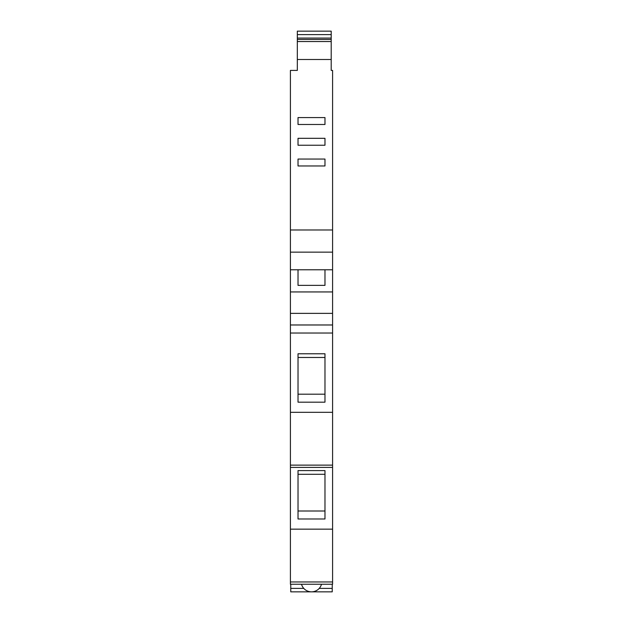 <?xml version="1.0" encoding="UTF-8"?>
<svg xmlns="http://www.w3.org/2000/svg" width="623" height="623" viewBox="0 0 623 623"><rect width="100%" height="100%" fill="white"/><g stroke="black" fill="none" stroke-linecap="round" stroke-linejoin="round"><path stroke-width="0.93" d="M290.411 467.406L290.411 529.161L332.589 529.161L332.589 467.406L290.411 467.406L290.411 70.407L297.327 70.407L297.327 31.15L331.202 31.15L331.202 34.608L297.327 34.608M298.02 470.583L298.02 518.982L324.98 518.982L324.98 470.583L298.02 470.583M298.02 269.775L298.02 285.373L324.98 285.373L324.98 269.775L290.411 269.775M324.98 269.775L332.589 269.775L332.589 291.938L290.411 291.938M297.327 39.444L331.202 39.444L331.202 34.608M331.202 39.444L331.202 41.523L297.327 41.523M331.202 41.523L331.202 59.497L297.327 59.497M331.202 59.497L331.202 70.407L332.589 70.407L332.589 229.98L290.411 229.98M298.02 159.052L298.02 165.967L324.98 165.967L324.98 159.052L298.02 159.052M298.02 138.314L298.02 145.229L324.98 145.229L324.98 138.314L298.02 138.314M298.02 117.568L298.02 124.483L324.98 124.483L324.98 117.568L298.02 117.568M332.589 269.775L332.589 252.136L290.411 252.136M332.589 252.136L332.589 229.98M290.411 324.98L332.589 324.98L332.589 313.369L290.411 313.369M332.589 313.369L332.589 291.938M332.589 324.98L332.589 333.032L290.411 333.032M324.98 402.17L298.02 402.17L298.02 353.771L324.98 353.771L324.98 402.17M332.589 333.032L332.589 412.317L290.411 412.317M332.589 467.406L332.589 412.317M332.589 529.161L332.589 581.968L290.411 581.968L290.411 529.161M290.411 581.968L290.411 584.242L332.589 584.242L332.589 581.968M303.767 588.392L290.762 588.392L290.762 584.242M332.238 584.242L332.238 588.392L319.233 588.392M290.762 588.392L290.762 591.85L311.484 591.85A10.373 10.373 0 0 0 321.491 584.242M332.238 588.392L332.238 591.85L311.516 591.85A10.373 10.373 0 0 1 301.509 584.242M324.98 394.18L298.02 394.18M324.98 357.477L298.02 357.477M324.98 511L298.02 511M324.98 474.29L298.02 474.29M331.202 38.065L297.327 38.065M332.589 465.132L290.411 465.132"/></g></svg>
